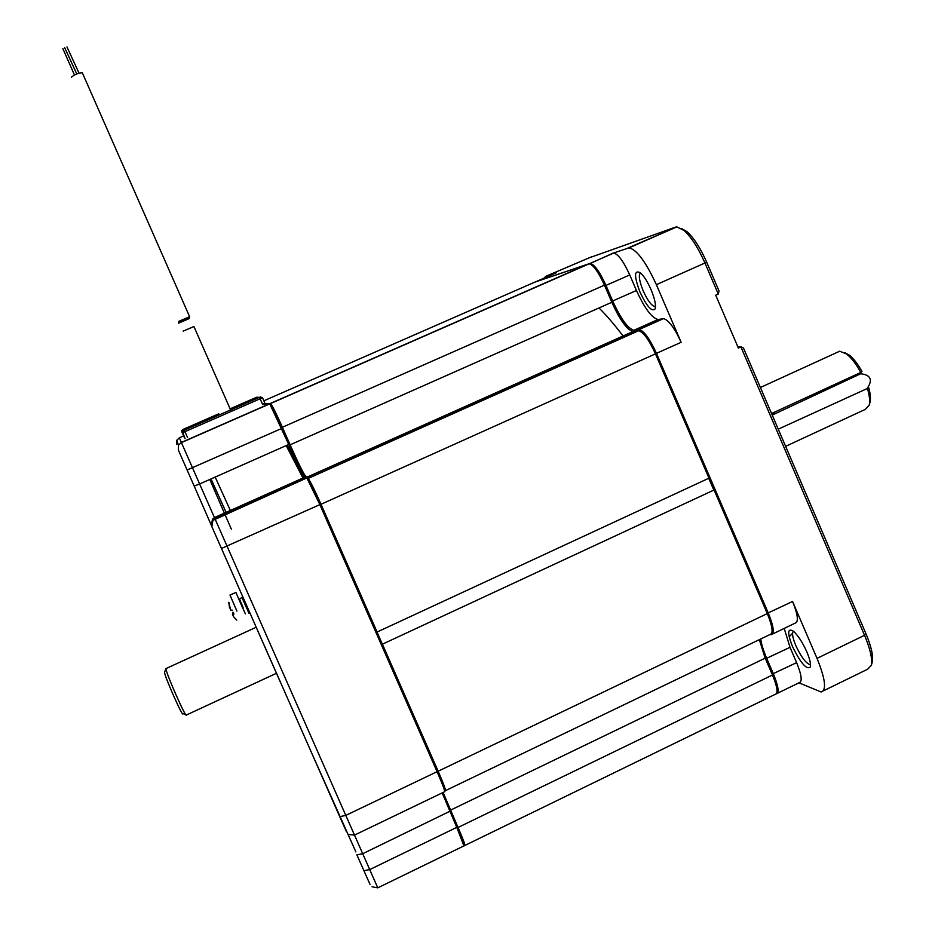 <?xml version="1.0" encoding="UTF-8"?>
<svg xmlns="http://www.w3.org/2000/svg" width="935" height="935" viewBox="0 0 935 935"><rect width="100%" height="100%" fill="white"/><g stroke="black" fill="none" stroke-linecap="round" stroke-linejoin="round"><path stroke-width="1.4" d="M381.749 642.812L382.415 644.18L714.083 489.987L655.47 353.862C649.019 339.826 643.432 332.112 638.687 330.721L638.769 329.541L633.86 330.3C627.817 328.466 620.758 318.706 612.694 301.023L605.985 285.432C599.838 271.991 594.578 264.628 590.23 263.354L535.369 281.938M534.703 282.171L589.225 263.787C593.433 265.026 598.517 272.143 604.454 285.163L611.841 302.274C619.893 319.969 626.941 329.728 632.983 331.563L638.313 330.745L308.141 478.428C310.256 481.104 314.546 489.718 321.021 504.269L377.085 632.025L708.987 478.159M765.146 658.17L759.349 639.645L765.204 658.146L772.474 675C777.359 686.968 778.294 693.408 775.302 694.296L464.987 845.392M714.083 489.987L767.296 613.582C772.532 626.52 773.455 633.486 770.066 634.491L445.609 790.566M377.483 633.088L377.085 632.025M382.415 644.18L438.153 771.211C443.868 784.395 446.252 790.905 445.305 790.706L445.189 790.589M464.309 845.018L464.73 845.521C465.572 845.684 463.339 839.677 458.045 827.475L444.067 794.925M262.338 403.71L270.624 403.523C272.482 405.872 276.409 413.784 282.393 427.248L290.107 444.826L611.841 302.274M308.012 478.334L304.471 474.7M296.43 458.769L290.107 444.826M598.984 307.966C606.383 315.2 614.435 324.585 623.142 336.144M183.155 331.142L193.919 326.537M178.83 321.324L189.63 316.708L178.83 321.324M71.446 77.278L71.422 77.231C74.251 74.636 77.874 73.129 82.292 72.708L82.385 72.907M76.752 73.912L64.55 47.393M62.844 48.585L74.438 74.94M79.019 73.117L66.969 46.949M189.466 317.351L178.749 321.944L189.466 317.351M189.302 317.993L178.655 322.552L189.302 317.993M189.139 318.625L178.562 323.148L189.139 318.625M184.277 437.393L181.764 431.701L182.442 432.765L262.501 397.726L265.096 403.604L264.289 404.002M464.496 844.469L457.647 826.598L456.794 827.358L463.959 846.023L464.496 844.469M443.12 792.459L457.647 826.598M445.305 790.239L437.966 770.931L437.066 771.691C442.185 783.483 444.756 790.204 444.744 791.851L445.305 790.239M263.553 404.025L269.385 403.838L270.121 404.645L288.751 444.487C295.776 460.359 300.93 470.913 304.214 476.16L308.784 479.386L320.904 504.164L437.966 770.931M305.71 476.71C302.309 471.287 296.979 460.382 289.733 444.008L199.623 483.979L179.321 437.825L183.634 435.932M270.881 404.423L289.733 444.008M287.314 445.13L304.179 477.68M304.214 476.16L307.264 478.837L319.91 504.725L437.066 771.691L345.798 815.39L199.623 483.979L194.188 486.095L178.328 450.004L178.433 445.224L181.32 442.465L269.385 403.838M442.173 792.915L456.794 827.358L369.722 869.585L345.798 815.39L339.756 816.687L211.883 526.709L212.864 520.386L214.98 518.82L306.493 477.937L308.047 478.533M286.192 445.633L303.057 478.182M770.148 634.491L771.153 634.69C774.659 633.661 773.712 626.45 768.301 613.091L656.499 353.407C649.848 338.914 644.063 330.955 639.166 329.517L663.114 318.671L658.474 319.49L634.351 330.265L633.907 331.458M663.114 318.671L663.523 318.636C668.619 319.969 674.497 327.869 681.147 342.315L656.37 284.672C645.991 262.092 636.91 249.809 629.115 247.833L613.115 253.128L589.482 263.81M591.645 256.973L675.631 227.1L676.87 226.878L684.023 230.442C691.339 237.151 698.328 248.044 704.99 263.121L718.267 294.069L715.719 295.203L738.381 348.065L740.917 346.92L864.548 635.297C870.263 648.96 872.53 658.965 871.362 665.299L867.657 669.215L823.326 690.883M798.946 682.819L821.094 691.982C826.762 690.322 825.406 679.126 817.026 658.369L792.564 601.474L767.203 613.372M713.241 488.783L709.139 479.269M618.234 315.153L628.565 329.178M776.366 693.84C779.393 692.823 778.399 686.173 773.385 673.89L766.77 658.544C763.404 650.643 761.394 644.121 760.751 638.979M772.532 634.035L795.101 623.178C798.782 622.055 797.941 614.821 792.564 601.474M613.115 253.128L613.757 253.034C618.28 254.227 623.61 261.531 629.758 274.948L636.454 290.505C644.507 308.141 651.683 317.818 657.971 319.536L658.474 319.49M650.982 289.511C654.699 298.51 656.09 304.95 655.178 308.83C652.046 312.302 646.985 306.75 640.008 292.176C633.918 275.872 634.094 269.455 640.522 272.903C644.063 276.211 647.546 281.751 650.982 289.511M556.161 272.775L545.678 276.374L544.334 277.964M776.412 693.793L799.238 682.679C802.499 681.673 801.622 674.988 796.608 662.635L790.017 647.312L765.508 658.848M784.208 628.413L790.017 647.312M806.812 651.835C809.768 658.883 810.961 663.908 810.388 666.9C806.753 670.196 800.769 663.336 792.401 646.342C787.188 632.82 787.515 627.771 793.359 631.172C797.999 635.344 802.475 642.228 806.812 651.835M718.267 294.069L719.038 290.995L706.696 262.221C700.49 248.161 693.957 238.004 687.12 231.74L681.451 228.491M872.156 662.319L872.308 661.758C873.395 655.821 871.28 646.482 865.962 633.743L743.454 347.972L740.917 346.92M793.92 465.688L774.718 420.902M655.493 306.481L654.874 306.61C651.473 305.71 647.581 300.474 643.21 290.902C639.201 280.932 638.324 274.948 640.568 272.938M810.528 664.551L810.026 664.656C805.853 663.277 801.108 656.908 795.779 645.524C792.506 637.577 791.746 632.831 793.476 631.265M545.678 276.374L591.411 256.88M737.949 347.049L741.245 346.71M276.094 673.469L186.439 714.983C186.731 720.195 165.401 671.938 165.974 668.654L166.255 668.455M185.668 714.527L182.898 713.534C183.657 719.506 164.069 675.351 164.572 672.207L165.998 668.467M771.562 413.527L860.773 372.457C856.156 364.007 851.423 357.836 846.549 353.956L839.7 351.221L837.585 352.191M867.423 388.376C869.562 395.645 870.146 401.267 869.176 405.241L865.354 409.355L786.019 446.159M844.621 352.624L849.202 355.043C853.562 358.502 857.827 363.995 861.988 371.499L860.773 372.457M868.615 387.335C870.427 393.74 870.894 398.707 870.029 402.237L869.468 403.756M860.878 373.696L860.422 372.621M231.319 529.093L224.914 514.379M209.826 479.456L224.365 513.14M211.029 478.919L226.177 512.52M241.908 597.313L248.944 613.255L241.908 597.313L239.547 599.241L243.077 607.341L239.547 599.241L241.908 597.313M245.367 613.874L239.056 599.592L239.594 599.347L239.056 599.592L245.367 613.874M242.866 608.428L235.912 592.451L242.866 608.428M236.917 611.139L229.987 595.022L235.912 592.451L230.01 595.127L236.917 611.139M233.014 612.156L233.972 614.073L232.57 614.494L233.61 616.761L236.742 620.115L233.61 616.761L232.558 614.494L233.972 614.073L233.014 612.156M232.453 614.622L233.037 612.191L232.453 614.622M228.923 602.421L230.571 609.994L228.923 602.421M230.583 610.006L232.242 610.146L230.583 610.006M229.566 608.054L228.783 602.28L229.566 608.054M280.395 682.176L259.112 633.93L280.395 682.176M857.664 373.895L860.726 373.743L772.216 415.07M778.504 429.06L867.072 388.609C872.998 379.949 870.882 374.993 860.726 373.743M355.873 851.914L310.759 750.992M438.153 771.211L767.296 613.582M321.021 504.269L655.47 353.862M450.46 810.178L765.204 658.146M458.045 827.475L772.474 675M263.857 400.823L534.855 282.113M270.437 403.417L588.641 263.869M282.393 427.248L604.454 285.163M306.516 477.575L633.462 331.539M218.51 413.913L182.57 429.644L183.283 430.614L259.439 397.317L256.494 397.305L230.15 408.817M249.189 401.255L230.267 409.086C255.465 398.263 255.886 398.322 231.506 409.214L230.489 409.659M219.748 414.287C208.891 418.845 208.622 418.775 218.942 414.088L213.215 417.01M187.584 437.638L184.3 430.205L182.465 431.409L183.283 430.614M185.06 438.69L182.465 431.409L181.776 431.69L184.288 437.381M181.764 431.701L182.57 429.644M262.77 404.691L259.451 397.317L184.3 430.205M265.084 403.616L262.501 397.726L260.374 396.884M257.429 397.211L256.494 397.305M370.015 884.405L356.889 854.847L362.722 853.713L450.74 810.855M306.633 478.03L212.864 520.386L212.409 519.287L211.439 525.552L194.188 486.095M346.464 831.706L339.756 816.687M210.994 478.942L226.153 512.532M230.431 510.627L215.19 477.084M176.738 444.37L176.82 440.221L179.321 437.825M372.072 886.789L377.775 887.841L369.722 869.585L363.879 870.684M221.408 548.483L320.904 504.164M304.985 477.142L214.431 517.569L212.409 519.287L305.149 477.259L306.68 477.843M187.082 470.013L282.709 428.008M681.147 342.315L655.447 353.792M656.37 284.672L706.696 262.221M817.026 658.369L864.548 635.297L865.962 633.743M772.123 674.193L796.608 662.635M627.969 248.009L676.017 227.263M556.325 272.704L535.685 281.832M777.99 692.064L776.927 692.578M604.781 285.923L629.758 274.948M636.454 290.505L611.502 301.502M771.842 413.387L774.554 413.41M270.624 403.523L589.225 263.787M306.353 477.458L632.983 331.563M308.141 478.428L638.687 330.721M231.261 411.435L193.907 326.49M189.595 316.684L82.292 72.708M181.694 430.649L182.465 431.409M262.501 397.726L259.451 397.317M269.572 403.943L181.39 442.617L178.433 445.224L176.82 440.221L176.516 440.993M349.328 834.581L354.494 835.095L444.464 791.816M271.594 405.194L270.121 404.645M308.784 479.386L307.264 478.837M463.713 846L377.775 887.841M629.115 247.833L676.87 226.878M687.12 231.74L684.023 230.442M792.564 633.229L789.187 636.852M654.874 306.61L655.493 306.341M872.308 661.758L871.362 665.299M775.454 679.09L774.32 679.628M613.757 253.034L590.23 263.354M657.971 319.536L633.86 330.3M663.523 318.636L639.166 329.517M256.167 627.268L165.974 668.583M760.4 387.487L839.7 351.221M849.202 355.043L846.549 353.956M870.029 402.237L869.176 405.241M242.784 596.939L241.92 597.336L242.784 596.939M249.785 612.811L248.92 613.208L249.785 612.811"/></g></svg>
